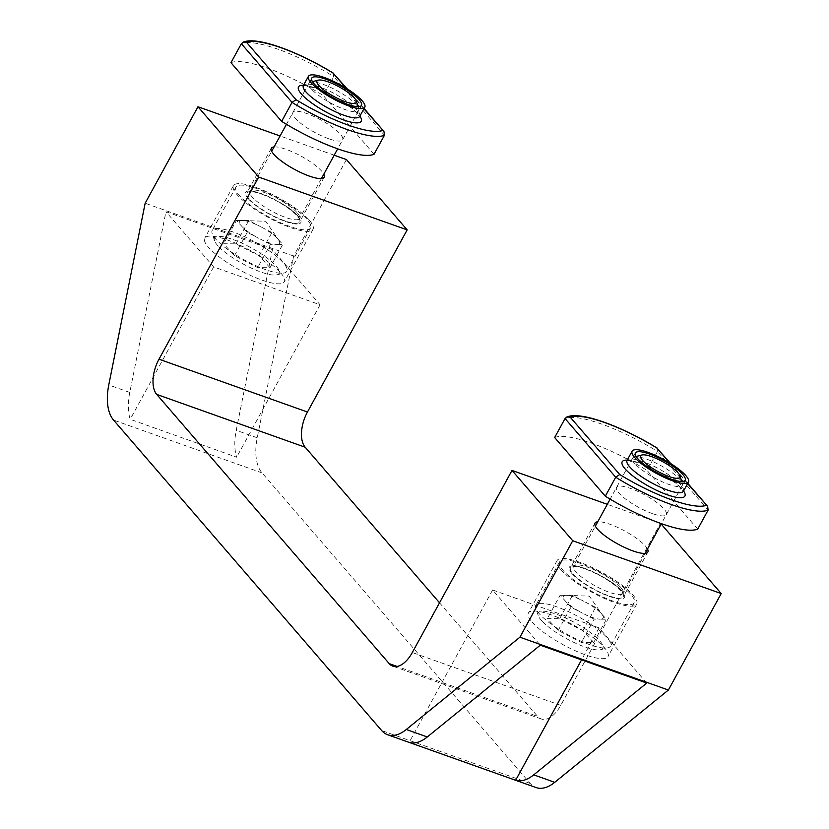 <?xml version="1.0" encoding="UTF-8"?>
<svg xmlns="http://www.w3.org/2000/svg" width="829" height="829" viewBox="0 0 829 829"><rect width="100%" height="100%" fill="white"/><g stroke="black" fill="none" stroke-linecap="round" stroke-linejoin="round"><path stroke-width="0.62" stroke-dasharray="4.14 3.11" d="M582.839 630.662L595.605 607.356L601.025 613.294L606.445 619.242L593.678 642.548L581.357 642.454L558.186 630.475L547.347 618.589L559.679 618.683L582.839 630.662L593.678 642.548M595.605 607.356L584.02 601.367A22.684 5.554 -151.3 0 1 601.025 613.294A22.684 5.554 -151.3 0 1 602.331 614.921A22.684 5.554 -151.3 0 1 600.279 619.19L606.445 619.242M594.113 619.149L582.528 613.159A22.684 5.554 -151.3 0 0 600.279 619.19L594.113 619.149L581.357 642.454M558.186 630.475L570.943 607.17L582.528 613.159A22.684 5.554 -151.3 0 1 565.523 601.222A22.684 5.554 -151.3 0 1 566.269 595.326A22.684 5.554 -151.3 0 1 566.549 595.336A22.684 5.554 -151.3 0 1 584.02 601.367L572.435 595.377L559.679 618.683M541.71 620.766A36.828 9.015 -151.3 0 1 538.166 615.45A36.828 9.015 -151.3 0 1 560.746 615.906A36.828 9.015 -151.3 0 1 599.326 640.361A36.828 9.015 -151.3 0 1 600.673 649.677A36.828 9.015 -151.3 0 1 572.114 641.553A36.828 9.015 -151.3 0 1 541.71 620.766M570.943 607.17L560.103 595.274L547.347 618.589M572.435 595.377L560.103 595.274M539.897 614.382A42.538 10.414 -151.3 0 1 535.814 608.248A42.538 10.414 -151.3 0 1 535.866 605.274A42.538 10.414 -151.3 0 1 566.559 610.776A42.538 10.414 -151.3 0 1 606.455 637.024A42.538 10.414 -151.3 0 1 610.486 646.133A42.538 10.414 -151.3 0 1 608.02 647.781A42.538 10.414 -151.3 0 1 575.015 638.392A42.538 10.414 -151.3 0 1 539.897 614.382M563.637 571.015A42.538 10.414 -151.3 0 1 559.606 561.907A42.538 10.414 -151.3 0 1 590.3 567.399A42.538 10.414 -151.3 0 1 630.195 593.657A42.538 10.414 -151.3 0 1 634.237 602.766A42.538 10.414 -151.3 0 1 603.533 597.263A42.538 10.414 -151.3 0 1 563.637 571.015M635.325 464.126A28.352 6.943 -151.3 0 1 632.631 458.064A28.352 6.943 -151.3 0 1 634.278 456.966A28.352 6.943 -151.3 0 1 656.278 463.224A28.352 6.943 -151.3 0 1 679.687 479.224A28.352 6.943 -151.3 0 1 682.412 483.317A28.352 6.943 -151.3 0 1 682.381 485.297A28.352 6.943 -151.3 0 1 661.915 481.628A28.352 6.943 -151.3 0 1 635.325 464.126M652.299 513.555A28.352 6.943 -151.3 0 1 626.693 499.877A28.352 6.943 -151.3 0 1 616.579 487.379A28.352 6.943 -151.3 0 1 630.61 488.436A28.352 6.943 -151.3 0 1 656.205 502.105A28.352 6.943 -151.3 0 1 666.329 514.612A28.352 6.943 -151.3 0 1 652.299 513.555M554.653 437.536A80.651 19.751 -151.3 0 1 647.055 470.416L657.449 451.432L708.111 510.104M697.717 529.089L647.055 470.416M656.817 447.981L657.449 451.432A80.651 19.751 -151.3 0 0 565.046 418.552M259.166 255.819L271.922 232.514L282.762 244.41L270.005 267.715L257.674 267.612L234.503 255.633L223.664 243.747L235.996 243.84L259.166 255.819L270.005 267.715M271.922 232.514L260.337 226.524A22.684 5.554 -151.3 0 1 277.342 238.462A22.684 5.554 -151.3 0 1 278.658 240.089A22.684 5.554 -151.3 0 1 276.596 244.358L282.762 244.41M270.43 244.306L258.855 238.317A22.684 5.554 -151.3 0 0 276.596 244.358L270.43 244.306L257.674 267.612M234.503 255.633L247.27 232.327L258.855 238.317A22.684 5.554 -151.3 0 1 241.85 226.39A22.684 5.554 -151.3 0 1 242.586 220.493A22.684 5.554 -151.3 0 1 242.866 220.493A22.684 5.554 -151.3 0 1 260.337 226.524L248.752 220.535L235.996 243.84M218.027 245.933A36.828 9.015 -151.3 0 1 214.493 240.617A36.828 9.015 -151.3 0 1 237.073 241.073A36.828 9.015 -151.3 0 1 275.642 265.529A36.828 9.015 -151.3 0 1 276.99 274.834A36.828 9.015 -151.3 0 1 248.431 266.71A36.828 9.015 -151.3 0 1 218.027 245.933M247.27 232.327L236.431 220.441L223.664 243.747M248.752 220.535L236.431 220.441M216.214 239.55A42.538 10.414 -151.3 0 1 212.131 233.405A42.538 10.414 -151.3 0 1 212.183 230.441A42.538 10.414 -151.3 0 1 242.876 235.933A42.538 10.414 -151.3 0 1 282.772 262.192A42.538 10.414 -151.3 0 1 286.813 271.301A42.538 10.414 -151.3 0 1 284.337 272.938A42.538 10.414 -151.3 0 1 251.342 263.56A42.538 10.414 -151.3 0 1 216.214 239.55M239.964 196.172A42.538 10.414 -151.3 0 1 235.923 187.064A42.538 10.414 -151.3 0 1 266.627 192.566A42.538 10.414 -151.3 0 1 306.523 218.815A42.538 10.414 -151.3 0 1 310.554 227.923A42.538 10.414 -151.3 0 1 279.86 222.431A42.538 10.414 -151.3 0 1 239.964 196.172M311.642 89.294A28.352 6.943 -151.3 0 1 308.948 83.221A28.352 6.943 -151.3 0 1 310.595 82.123A28.352 6.943 -151.3 0 1 332.595 88.382A28.352 6.943 -151.3 0 1 356.004 104.392A28.352 6.943 -151.3 0 1 358.729 108.475A28.352 6.943 -151.3 0 1 358.698 110.464A28.352 6.943 -151.3 0 1 338.232 106.796A28.352 6.943 -151.3 0 1 311.642 89.294M328.616 138.712A28.352 6.943 -151.3 0 1 303.02 125.044A28.352 6.943 -151.3 0 1 292.896 112.537A28.352 6.943 -151.3 0 1 306.927 113.604A28.352 6.943 -151.3 0 1 332.533 127.272A28.352 6.943 -151.3 0 1 342.646 139.78A28.352 6.943 -151.3 0 1 328.616 138.712M230.97 62.703A80.651 19.751 -151.3 0 1 323.383 95.584L333.776 76.6L384.438 135.272M374.045 154.256L323.383 95.584M333.134 73.139L333.776 76.6A80.651 19.751 -151.3 0 0 241.363 43.719M531.98 621.926A45.367 11.109 28.7 0 0 574.456 650.382A45.367 11.109 28.7 0 0 607.989 656.599A45.367 11.109 28.7 0 0 604.403 647.698A45.367 11.109 28.7 0 0 561.917 619.242A45.367 11.109 28.7 0 0 528.394 613.025A45.367 11.109 28.7 0 0 531.98 621.926M560.705 569.45A45.367 11.109 28.7 0 0 603.191 597.906A45.367 11.109 28.7 0 0 636.713 604.123A45.367 11.109 28.7 0 0 633.128 595.222A45.367 11.109 28.7 0 0 590.652 566.767A45.367 11.109 28.7 0 0 557.119 560.549A45.367 11.109 28.7 0 0 560.705 569.45M646.744 683.075L599.077 627.874L492.613 589.989L540.28 645.19M620.962 590.89A30.124 7.378 28.7 0 0 592.756 572A30.124 7.378 28.7 0 0 570.497 567.865A30.124 7.378 28.7 0 0 572.88 573.782A30.124 7.378 28.7 0 0 601.087 592.673A30.124 7.378 28.7 0 0 623.346 596.797A30.124 7.378 28.7 0 0 620.962 590.89M492.613 589.989L409.174 742.39M599.077 627.874L581.554 659.874M647.49 549.005A30.124 7.378 28.7 0 0 645.47 546.124A30.124 7.378 28.7 0 0 621.833 529.451A30.124 7.378 28.7 0 0 597.75 521.773M346.439 159.572L293.632 256.037L257.228 437.785A45.367 24.114 109.6 0 0 262.026 472.903L530.135 783.395A45.367 24.114 -70.4 0 0 536.052 787.55M439.525 602.797L537.679 716.463L397.091 666.443M661.169 524.042L660.475 523.234L560.767 705.365A27.222 14.466 109.6 0 1 541.223 718.961A27.222 14.466 109.6 0 1 537.679 716.463M660.475 523.234L607.305 504.322M272.42 249.591L165.955 211.716L129.77 392.438A45.367 24.114 -70.4 0 0 130.194 419.308L236.648 457.193A45.367 24.114 109.6 0 1 236.234 430.313L272.42 249.591L320.087 304.792L213.623 266.917L165.955 211.716M293.632 256.037L145.158 203.219M274.067 146.94A30.124 7.378 -151.3 0 1 298.16 154.608A30.124 7.378 -151.3 0 1 321.787 171.292A30.124 7.378 -151.3 0 1 323.818 174.173M334.191 155.22L280.078 135.966M213.623 266.917L130.194 419.308M280.72 272.855A45.367 11.109 -151.3 0 1 284.306 281.767A45.367 11.109 -151.3 0 1 250.783 275.539A45.367 11.109 -151.3 0 1 208.297 247.094A45.367 11.109 -151.3 0 1 204.711 238.182A45.367 11.109 -151.3 0 1 238.244 244.41A45.367 11.109 -151.3 0 1 280.72 272.855M320.087 304.792L236.648 457.193M249.197 198.939A30.124 7.378 -151.3 0 1 246.814 193.033A30.124 7.378 -151.3 0 1 269.083 197.157A30.124 7.378 -151.3 0 1 297.29 216.048A30.124 7.378 -151.3 0 1 299.663 221.965A30.124 7.378 -151.3 0 1 277.404 217.83A30.124 7.378 -151.3 0 1 249.197 198.939M309.455 220.379A45.367 11.109 -151.3 0 1 313.041 229.291A45.367 11.109 -151.3 0 1 279.508 223.063A45.367 11.109 -151.3 0 1 237.032 194.618A45.367 11.109 -151.3 0 1 233.446 185.706A45.367 11.109 -151.3 0 1 266.969 191.934A45.367 11.109 -151.3 0 1 309.455 220.379M572.321 573.969A31.44 7.699 -151.3 0 1 583.906 568.062A31.44 7.699 -151.3 0 1 621.522 590.704A31.44 7.699 -151.3 0 1 609.937 596.6A31.44 7.699 -151.3 0 1 572.321 573.969M620.538 587.253A28.352 6.943 28.7 0 0 593.947 569.761A28.352 6.943 28.7 0 0 573.481 566.093A28.352 6.943 28.7 0 0 576.176 572.165A28.352 6.943 28.7 0 0 602.766 589.657A28.352 6.943 28.7 0 0 623.232 593.326A28.352 6.943 28.7 0 0 620.538 587.253M683.407 491.265A32.124 7.865 28.7 0 0 671.946 477.1A32.124 7.865 28.7 0 0 642.941 461.608A32.124 7.865 28.7 0 0 627.045 460.406M627.201 460.126A35.751 8.756 -151.3 0 1 639.864 463.09A35.751 8.756 -151.3 0 1 683.562 490.975M687.593 483.618L669.78 462.996M248.648 199.126A31.44 7.699 -151.3 0 1 260.233 193.23A31.44 7.699 -151.3 0 1 297.839 215.861A31.44 7.699 -151.3 0 1 286.254 221.768A31.44 7.699 -151.3 0 1 248.648 199.126M296.865 212.421A28.352 6.943 28.7 0 0 270.264 194.919A28.352 6.943 28.7 0 0 249.809 191.261A28.352 6.943 28.7 0 0 252.493 197.323A28.352 6.943 28.7 0 0 279.083 214.825A28.352 6.943 28.7 0 0 299.549 218.493A28.352 6.943 28.7 0 0 296.865 212.421M359.724 116.423A32.124 7.865 28.7 0 0 348.263 102.268A32.124 7.865 28.7 0 0 319.258 86.776A32.124 7.865 28.7 0 0 303.373 85.574M303.528 85.294A35.751 8.756 -151.3 0 1 316.181 88.257A35.751 8.756 -151.3 0 1 359.879 116.143M363.91 108.775L346.107 88.164M530.135 783.395L381.672 730.567M262.026 472.903L113.563 420.085M129.77 392.438L108.765 384.967M257.228 437.785L236.234 430.313M560.767 705.365L412.293 652.537M566.549 595.336L589.367 596.124L602.331 614.921M538.166 615.45L535.814 608.248M600.673 649.677L608.02 647.781M559.606 561.907L535.866 605.274M634.237 602.766L610.486 646.133M645.107 553.378L623.097 593.792L620.672 590.155C613.553 579.191 571.285 561.793 573.16 566.456L595.357 526.146M632.631 458.064L610.134 499.141M682.381 485.297L661.366 523.669M636.133 456.478L634.278 456.966M681.811 481.494L682.412 483.317M626.631 460.872C627.957 461.877 621.667 458.157 640.34 463.421C656.33 469.628 669.355 477.369 679.428 486.654L683.241 491.856M616.579 487.379L635.418 452.955M666.329 514.612L685.168 480.198M670.734 463.587L687.759 483.307M242.866 220.493L265.694 221.281L278.658 240.089M214.493 240.617L212.131 233.405M276.99 274.834L284.337 272.938M235.923 187.064L212.183 230.441M310.554 227.923L286.813 271.301M321.424 178.536L299.414 218.96L297 215.322C289.881 204.359 247.602 186.96 249.488 191.613L271.674 151.303M308.948 83.221L286.461 124.309M358.698 110.464L337.683 148.837M312.46 81.646L310.595 82.123M358.138 106.661L358.729 108.475M302.958 86.04C304.274 87.045 297.984 83.325 316.657 88.589C332.647 94.786 345.672 102.537 355.745 111.822L359.558 117.024M292.896 112.537L311.745 78.123M342.646 139.78L361.485 105.356M347.061 88.755L364.076 108.464M636.713 604.123L607.989 656.599M557.119 560.549L528.394 613.025M647.853 552.041L623.346 596.797M595.004 523.109L570.497 567.865M541.223 718.961L392.759 666.133M271.321 148.267L246.814 193.033M324.17 177.209L299.663 221.965M313.041 229.291L284.306 281.767M233.446 185.706L204.711 238.182"/><path stroke-width="1.24" d="M642.807 460.623A22.362 5.471 -151.3 0 1 641.988 454.976A22.362 5.471 -151.3 0 1 659.324 459.908A22.362 5.471 -151.3 0 1 677.79 472.53A22.362 5.471 -151.3 0 1 679.935 475.753A22.362 5.471 -151.3 0 1 666.226 475.473A22.362 5.471 -151.3 0 1 642.807 460.623M648.009 452.354A32.124 7.865 28.7 0 0 632.123 451.152A32.124 7.865 28.7 0 0 643.584 465.318A32.124 7.865 28.7 0 0 672.578 480.799A32.124 7.865 28.7 0 0 688.474 482.001A32.124 7.865 28.7 0 0 677.013 467.836A32.124 7.865 28.7 0 0 648.009 452.354M649.449 454.023A28.352 6.943 28.7 0 0 635.418 452.955A28.352 6.943 28.7 0 0 645.542 465.463A28.352 6.943 28.7 0 0 671.138 479.131A28.352 6.943 28.7 0 0 685.168 480.198A28.352 6.943 28.7 0 0 675.055 467.691A28.352 6.943 28.7 0 0 649.449 454.023M669.78 462.996L656.817 447.981A77.024 18.86 28.7 0 0 570.197 417.163L566.777 417.028L565.046 418.552L554.653 437.536L605.315 496.208A80.651 19.751 28.7 0 0 660.889 523.493A80.651 19.751 28.7 0 0 697.717 529.089L708.111 510.104L707.634 506.322L687.593 483.618M708.111 510.104A80.651 19.751 -151.3 0 1 671.283 504.509A80.651 19.751 -151.3 0 1 615.698 477.224L619.719 474.509A77.024 18.86 28.7 0 0 671.583 499.814A77.024 18.86 28.7 0 0 706.339 505.327M656.817 447.981L670.734 463.587M565.046 418.552L615.698 477.224L605.315 496.208M319.124 85.791A22.362 5.471 -151.3 0 1 318.305 80.144A22.362 5.471 -151.3 0 1 335.652 85.076A22.362 5.471 -151.3 0 1 354.107 97.687A22.362 5.471 -151.3 0 1 356.252 100.92A22.362 5.471 -151.3 0 1 342.543 100.641A22.362 5.471 -151.3 0 1 319.124 85.791M324.336 77.511A32.124 7.865 28.7 0 0 308.44 76.309A32.124 7.865 28.7 0 0 319.901 90.475A32.124 7.865 28.7 0 0 348.895 105.967A32.124 7.865 28.7 0 0 364.791 107.169A32.124 7.865 28.7 0 0 353.33 93.003A32.124 7.865 28.7 0 0 324.336 77.511M325.776 79.18A28.352 6.943 28.7 0 0 311.745 78.123A28.352 6.943 28.7 0 0 321.859 90.62A28.352 6.943 28.7 0 0 347.465 104.299A28.352 6.943 28.7 0 0 361.485 105.356A28.352 6.943 28.7 0 0 351.372 92.858A28.352 6.943 28.7 0 0 325.776 79.18M346.107 88.164L333.134 73.139A77.024 18.86 28.7 0 0 246.524 42.32L243.094 42.196L241.363 43.719L230.97 62.703L281.632 121.376A80.651 19.751 28.7 0 0 337.206 148.66A80.651 19.751 28.7 0 0 374.045 154.256L384.438 135.272L383.951 131.479L363.91 108.775M384.438 135.272A80.651 19.751 -151.3 0 1 347.6 129.676A80.651 19.751 -151.3 0 1 292.026 102.392L296.036 99.677A77.024 18.86 28.7 0 0 347.9 124.982A77.024 18.86 28.7 0 0 382.656 130.495M333.134 73.139L347.061 88.755M241.363 43.719L292.026 102.392L281.632 121.376M646.744 683.075L540.28 645.19L427.277 736.971A45.367 24.114 109.6 0 1 409.174 742.39L515.638 780.265A45.367 24.114 -70.4 0 0 533.741 774.846L646.744 683.075M581.554 659.874L515.638 780.265M387.589 734.722L536.052 787.55A45.367 24.114 -70.4 0 0 554.746 782.317L668.381 690.029L519.918 637.2L572.735 540.736L512.011 470.416L412.293 652.537A27.222 14.466 109.6 0 1 392.759 666.133A27.222 14.466 109.6 0 1 389.215 663.635L156.722 394.407A27.222 14.466 -70.4 0 1 158.992 359.195L258.7 177.074L197.976 106.754L145.158 203.219L108.765 384.967A45.367 24.114 109.6 0 0 113.563 420.085L381.672 730.567A45.367 24.114 -70.4 0 0 387.589 734.722A45.367 24.114 -70.4 0 0 406.283 729.499L519.918 637.2M597.75 521.773A30.124 7.378 28.7 0 0 595.004 523.109A30.124 7.378 28.7 0 0 597.377 529.016A30.124 7.378 28.7 0 0 625.584 547.907A30.124 7.378 28.7 0 0 647.853 552.041A30.124 7.378 28.7 0 0 647.49 549.005M668.381 690.029L721.199 593.564L572.735 540.736M334.191 155.22L346.439 159.572L407.163 229.892L307.455 412.023A27.222 14.466 -70.4 0 0 305.186 447.225L439.525 602.797M721.199 593.564L661.169 524.042M607.305 504.322L512.011 470.416M323.818 174.173A30.124 7.378 -151.3 0 1 324.17 177.209A30.124 7.378 -151.3 0 1 301.911 173.074A30.124 7.378 -151.3 0 1 273.705 154.184A30.124 7.378 -151.3 0 1 271.321 148.267A30.124 7.378 -151.3 0 1 274.067 146.94M407.163 229.892L258.7 177.074M280.078 135.966L197.976 106.754M632.123 451.152L627.045 460.406A32.124 7.865 28.7 0 0 638.506 474.571A32.124 7.865 28.7 0 0 667.511 490.063A32.124 7.865 28.7 0 0 683.407 491.265L683.169 491.597M683.562 490.975A35.751 8.756 -151.3 0 1 667.21 494.758A35.751 8.756 -151.3 0 1 629.646 473.328A35.751 8.756 -151.3 0 1 627.201 460.126M570.197 417.163L619.719 474.509M308.44 76.309L303.373 85.574A32.124 7.865 28.7 0 0 314.833 99.739A32.124 7.865 28.7 0 0 343.828 115.231A32.124 7.865 28.7 0 0 359.724 116.423L359.485 116.765M359.879 116.143A35.751 8.756 -151.3 0 1 343.527 119.925A35.751 8.756 -151.3 0 1 305.963 98.496A35.751 8.756 -151.3 0 1 303.528 85.294M246.524 42.32L296.036 99.677M554.746 782.317L533.741 774.846M427.277 736.971L406.283 729.499M397.091 666.443L389.215 663.635M307.455 412.023L158.992 359.195M305.186 447.225L156.722 394.407M610.134 499.141L595.357 526.146M661.366 523.669L645.107 553.378M641.988 454.976L636.133 456.478M679.935 475.753L681.811 481.494M688.474 482.001L683.407 491.265M687.759 483.307L707.634 506.322M657.345 448.168C621.916 426.438 580.59 410.883 566.777 417.028M286.461 124.309L271.674 151.303M337.683 148.837L321.424 178.536M318.305 80.144L312.46 81.646M356.252 100.92L358.138 106.661M364.791 107.169L359.724 116.423M364.076 108.464L383.951 131.479M333.662 73.335C298.243 51.595 256.907 36.041 243.094 42.196"/></g></svg>
